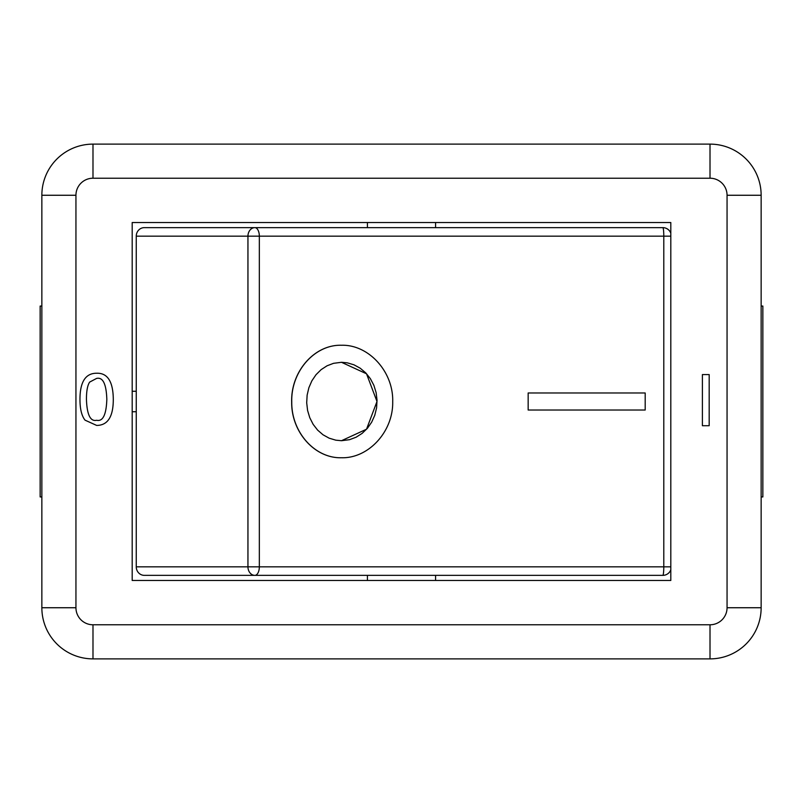 <?xml version="1.0" encoding="UTF-8"?>
<svg xmlns="http://www.w3.org/2000/svg" width="803" height="803" viewBox="0 0 803 803"><rect width="100%" height="100%" fill="white"/><g stroke="black" fill="none" stroke-linecap="round" stroke-linejoin="round"><path stroke-width="1.2" d="M670.806 236.162L663.79 236.162A8.522 0.954 90 0 0 662.836 227.64A8.522 8.522 0 0 1 670.806 233.161A8.522 8.512 90 0 0 662.836 227.64L254.872 227.64A8.522 6.926 90 0 0 247.946 236.162L247.946 566.838L663.79 566.838A8.522 0.954 90 0 1 662.836 575.36A8.522 8.512 90 0 0 670.806 569.819A8.522 8.522 0 0 1 662.836 575.36L254.872 575.36A8.522 6.926 90 0 1 247.946 566.838L136.259 566.838A8.522 8.06 90 0 0 144.319 575.36L254.872 575.36A8.522 4.457 90 0 0 259.339 566.838L259.339 236.162L663.79 236.162L663.79 566.838L670.806 566.838M435.587 222.531L435.587 227.64M435.587 575.36L435.587 580.469M645.19 392.978L645.19 410.022L528.163 410.022L528.163 392.978L645.19 392.978M528.163 410.022L528.163 392.978M341.526 440.706L335.805 440.174L329.17 438.187L323.037 434.794L317.627 430.117L313.14 424.335L309.757 417.68L307.579 410.403L306.696 402.785L307.137 395.116L308.884 387.688L311.885 380.803L316.021 374.7L321.14 369.631L327.062 365.787L333.546 363.317L341.526 362.294L347.267 362.826L353.972 364.813L360.206 368.206L365.746 372.883L370.364 378.665L373.867 385.32L376.125 392.597L377.039 400.215L376.587 407.884L374.76 415.312L371.659 422.197L367.403 428.3L362.143 433.369L356.11 437.213L349.536 439.683L341.526 440.706M341.486 440.706L366.529 429.203L376.988 401.5L366.529 373.796L341.486 362.294M341.526 457.75C368.406 458.513 393.279 431.743 392.707 401.791C393.58 371.628 368.597 344.467 341.526 345.25C314.324 344.457 290.806 371.799 291.76 402.052C291.348 431.914 314.696 458.503 341.526 457.75M341.456 457.75C314.615 458.503 291.268 431.914 291.67 402.052C290.726 371.799 314.244 344.457 341.456 345.25L341.526 345.25M136.259 236.162L259.339 236.162A8.522 4.457 90 0 0 254.872 227.64L144.319 227.64A8.522 8.06 90 0 0 136.259 236.162L136.259 566.838M86.443 399.352C86.443 390.961 87.517 385.199 89.675 382.087L96.581 378.424C102.904 376.978 106.317 383.954 106.829 399.352C106.297 414.719 102.904 421.695 96.651 420.28C90.368 421.726 86.965 414.739 86.443 399.352M96.651 373.234C107.572 372.873 113.123 381.576 113.293 399.352C113.303 416.697 107.753 425.389 96.651 425.419L85.038 420.16C81.665 415.874 79.969 408.938 79.969 399.352C79.979 381.917 85.54 373.214 96.651 373.234M702.394 374.579L709.179 374.579L709.179 425.71L702.394 425.71L702.394 374.579M670.806 222.531L670.806 580.469L132.194 580.469L132.194 222.531L670.806 222.531M41.856 496.947L40.15 496.947L40.15 306.053L41.856 306.053M761.144 496.947L762.85 496.947L762.85 306.053L761.144 306.053M136.259 411.728L132.194 411.728M132.194 391.272L136.259 391.272M41.856 195.259L41.856 607.741A51.131 51.131 0 0 0 92.987 658.882L710.013 658.882A51.131 51.131 0 0 0 761.144 607.741L761.144 195.259A51.131 51.131 0 0 0 710.013 144.118L92.987 144.118A51.131 51.131 0 0 0 41.856 195.259L75.944 195.259A17.044 17.044 0 0 1 92.987 178.216L710.013 178.216A17.044 17.044 0 0 1 727.056 195.259L727.056 607.741A17.044 17.044 0 0 1 710.013 624.784L92.987 624.784A17.044 17.044 0 0 1 75.944 607.741L75.944 195.259M41.856 607.741L75.944 607.741M92.987 658.882L92.987 624.784M92.987 178.216L92.987 144.118M710.013 658.882L710.013 624.784M710.013 178.216L710.013 144.118M761.144 607.741L727.056 607.741M727.056 195.259L761.144 195.259M367.413 222.531L367.413 227.64M367.413 575.36L367.413 580.469"/></g></svg>
